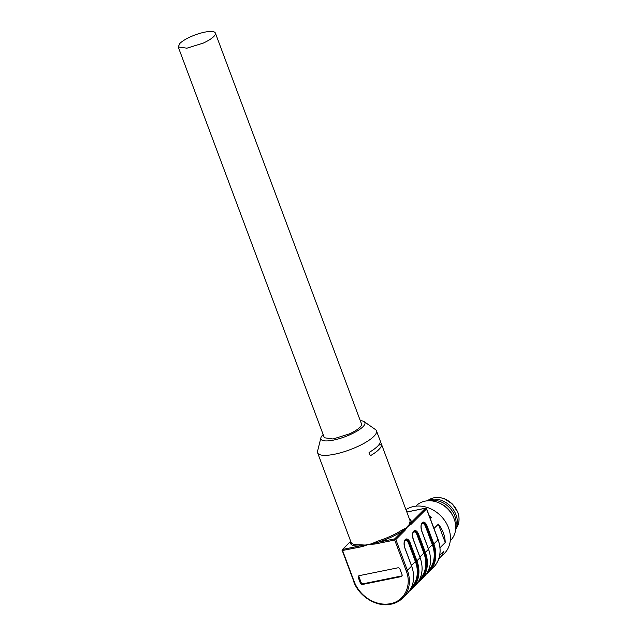 <?xml version="1.0" encoding="UTF-8"?>
<svg xmlns="http://www.w3.org/2000/svg" width="636" height="636" viewBox="0 0 636 636"><rect width="100%" height="100%" fill="white"/><g stroke="black" fill="none" stroke-linecap="round" stroke-linejoin="round"><path stroke-width="0.95" d="M406.833 512.028L425.436 508.251A0.914 0.755 -134.9 0 1 426.533 508.919L410.912 524.493L407.62 526.64L404.949 530.44L404.305 529.804L402.588 531.036L394.757 538.843A0.914 0.445 78.5 0 0 394.702 540.028L395.846 539.511L407.374 570.341L411.603 566.127L404.894 548.176A6.646 3.26 -101.5 0 1 405.283 539.551L405.331 539.503A6.646 3.26 -101.5 0 1 410.204 542.874L416.914 560.825L420.054 557.692L413.344 539.741A6.646 3.26 -101.5 0 1 413.734 531.116L413.782 531.068A6.646 3.26 -101.5 0 1 418.663 534.447L425.373 552.398L428.513 549.265L421.803 531.314A6.646 3.26 -101.5 0 1 422.193 522.689L422.24 522.641A6.646 3.26 -101.5 0 1 427.114 526.012L433.832 543.963L438.053 539.749L426.406 508.681M353.711 581.232L342.184 550.402A0.914 0.755 45.1 0 1 342.653 549.417L350.698 541.323M409.497 519.159A32.333 8.681 159.5 0 1 411.087 522.561L404.305 529.804M410.912 524.493A0.914 0.755 -134.9 0 0 410.268 523.865M425.436 508.251L426.112 508.721L425.436 508.251L411.087 522.561A0.914 0.867 16 0 1 409.918 522.005L408.948 525.153M427.225 572.646A30.806 25.535 -134.9 0 0 433.068 544.313L432.305 544.655L425.595 526.711L427.114 526.012M390.472 603.659A0.914 0.445 78.5 0 0 391.021 604.2A0.914 0.445 78.5 0 0 391.013 604.2A0.914 0.445 78.5 0 1 390.464 603.667L390.472 603.659C404.536 601.219 412.088 585.494 406.229 570.858L394.702 540.028L375.081 544.011L368.347 544.488L362.226 546.618L362.138 545.736L359.547 545.99A0.914 0.676 87.2 0 0 359.841 544.766L365.136 545.068A31.418 8.435 -20.5 0 0 368.347 544.488A31.418 8.435 -20.5 0 0 371.734 543.724L377.641 541.157A31.418 8.435 -20.5 0 0 401.666 530.233L405.887 528.206M399.988 569.156L402.047 574.666A1.829 1.518 45.1 0 1 401.101 576.629L362.544 584.46A1.829 1.518 45.1 0 1 360.366 583.125L358.307 577.615A1.829 1.518 45.1 0 1 359.253 575.652L397.81 567.829A1.829 1.518 45.1 0 1 399.988 569.156M406.229 570.858L407.374 570.341A31.41 26.044 45.1 0 1 402.723 598.031A31.41 26.044 45.1 0 1 391.14 604.128A0.914 0.445 78.5 0 1 391.021 604.2L391.021 604.2C376.806 607.499 358.919 596.584 353.632 581.391L354.125 581.431L342.597 550.601A0.914 0.445 78.5 0 1 342.653 549.417L359.547 545.99A32.333 8.681 159.5 0 1 350.484 541.61L350.754 541.475M370.295 455.766A31.418 8.435 -20.5 0 0 378.81 449.58A31.418 8.435 -20.5 0 0 381.536 444.564L380.296 441.265A31.418 8.435 -20.5 0 1 377.569 446.273A31.418 8.435 -20.5 0 1 369.063 452.458L370.295 455.766M320.878 437.822L317.555 451.202A31.418 8.435 -20.5 0 0 317.603 452.816A31.418 8.435 -20.5 0 0 342.112 452.339A31.418 8.435 -20.5 0 0 373.865 436.368A31.418 8.435 -20.5 0 0 376.464 430.81A31.418 8.435 -20.5 0 0 375.439 429.562L364.15 421.644A23.484 6.304 159.5 0 1 362.973 426.732A23.484 6.304 159.5 0 1 337.271 439.222A23.484 6.304 159.5 0 1 320.878 437.822A23.484 6.304 159.5 0 1 322.857 434.873A23.484 6.304 159.5 0 1 323.16 434.579M410.307 589.508A30.806 25.535 -134.9 0 0 416.151 561.175L409.441 543.223L410.204 542.874M418.766 581.073A30.806 25.535 -134.9 0 0 424.61 552.74L423.846 553.082L417.137 535.138L418.663 534.447M401.666 530.233L402.588 531.036A32.333 8.681 159.5 0 1 377.864 542.269L371.734 543.724M375.081 544.011A0.914 0.445 -101.5 0 1 374.994 543.128M365.144 545.068L362.138 545.736M359.014 575.723A1.829 1.518 -134.9 0 0 359.03 576.9L361.089 582.401A1.829 1.518 -134.9 0 0 363.267 583.737L401.825 575.906A1.829 1.518 -134.9 0 0 402.063 575.842M381.536 444.564L378.603 445.16M404.949 530.44L395.846 539.511L394.757 538.843L377.864 542.269L377.641 541.157M360.302 420.69A23.484 6.304 159.5 0 1 364.15 421.644M455.615 529.637A21.044 17.45 -134.9 0 0 456.02 514.81A21.044 17.45 -134.9 0 0 426.923 500.858L429.729 499.324A19.994 16.576 -134.9 0 1 457.737 512.385A19.994 16.576 -134.9 0 1 457.157 526.831L455.615 529.653M455.742 527.125A21.044 17.45 -134.9 0 0 454.812 516.019A21.044 17.45 -134.9 0 0 429.435 500.739M440.979 503.863A19.827 16.441 45.1 0 1 452.649 515.573M215.373 33.056A19.827 5.327 159.5 0 0 190.379 36.888A19.827 5.327 159.5 0 0 179.869 43.431L178.231 46.937L186.889 48.193L203.226 43.105C208.004 40.903 211.51 38.724 213.736 36.562A19.827 5.327 159.5 0 0 215.373 33.056L361.487 423.862A19.827 5.327 159.5 0 1 359.849 427.368C357.631 429.531 354.125 431.709 349.339 433.911L333.01 438.999L324.344 437.751L178.231 46.937M450.256 540.743L450.566 540.441A24.407 20.233 -134.9 0 0 454.176 518.928A24.407 20.233 -134.9 0 0 416.103 505.874L415.793 506.184M438.625 559.219A29.28 24.279 -134.9 0 0 439.031 558.829L444.198 553.678A29.28 24.279 -134.9 0 0 448.531 527.864A29.28 24.279 -134.9 0 0 405.951 509.675M430.214 518.42L431.311 517.33A29.28 24.279 -134.9 0 0 429.3 515.971M440.025 547.723L445.24 542.524A29.28 24.279 -134.9 0 0 443.364 533.016A29.28 24.279 -134.9 0 0 438.363 524.136L433.99 528.5M439.031 558.829A29.28 24.279 -134.9 0 0 443.92 551.038L439.715 555.228M431.311 517.33L429.594 516.758M445.24 542.524L438.363 524.136M439.659 555.522L443.92 551.038M438.053 539.749L437.64 539.551L438.053 539.749A31.41 26.044 -134.9 0 1 433.41 567.439C440.303 559.966 441.877 550.681 438.132 539.59L426.605 508.76A0.914 0.914 0 0 0 425.563 508.18L406.817 511.988M422.24 523.038A6.042 2.965 -101.5 0 1 422.765 522.824A6.042 2.965 -101.5 0 1 426.358 526.362L433.068 544.313L433.832 543.963A31.41 26.044 45.1 0 1 429.181 571.653A31.41 26.044 45.1 0 1 426.295 574.07L433.41 567.439M350.675 541.26L342.319 549.591A0.914 0.914 0 0 0 342.104 550.561L362.226 546.618M376.464 430.81L409.902 520.256A31.418 8.435 159.5 0 1 409.918 522.005M411.603 566.127L411.603 566.127A31.41 26.044 45.1 0 1 406.953 593.817L402.723 598.031C399.527 601.187 395.624 603.238 391.021 604.2M404.965 540.202A0.612 0.509 -134.9 0 0 405.283 539.551M405.331 539.503A0.612 0.509 45.1 0 1 405.212 540.059M405.331 539.9A6.042 2.965 -101.5 0 1 405.848 539.686A6.042 2.965 -101.5 0 1 409.441 543.223L408.678 543.565A5.43 2.663 -101.5 0 0 404.703 540.815M420.054 557.692L420.054 557.692A31.41 26.044 45.1 0 1 415.411 585.382L412.271 588.515A31.41 26.044 45.1 0 1 409.385 590.931L412.271 588.515A31.41 26.044 45.1 0 0 416.914 560.825L416.151 561.175M413.424 531.775A0.612 0.509 -134.9 0 0 413.734 531.116M413.782 531.068A0.612 0.509 45.1 0 1 413.67 531.632L414.306 531.259A6.042 2.965 -101.5 0 1 417.9 534.789L424.61 552.74L425.373 552.398A31.41 26.044 45.1 0 1 420.722 580.088A31.41 26.044 45.1 0 1 417.844 582.497L423.862 576.955A31.41 26.044 45.1 0 0 428.513 549.265L428.513 549.265M413.79 531.473A6.042 2.965 -101.5 0 1 414.306 531.259M421.875 523.348A0.612 0.509 -134.9 0 0 422.193 522.689M422.24 522.641A0.612 0.509 45.1 0 1 422.129 523.205L422.765 522.824M390.464 603.667A30.496 25.281 45.1 0 1 354.125 581.431M317.603 452.816L351.048 542.262A31.418 8.435 -20.5 0 0 359.841 544.766M416.151 561.167L415.388 561.516L408.678 543.565M413.154 532.38A5.43 2.663 -101.5 0 1 417.137 535.138M421.612 523.953A5.43 2.663 -101.5 0 1 425.595 526.711M428.123 570.977A30.202 25.035 -134.9 0 0 432.305 544.655L428.354 548.59M401.825 575.906L401.101 576.629M362.544 584.46L363.267 583.737M361.089 582.401L360.366 583.125M358.307 577.615L359.03 576.9M411.214 587.839A30.202 25.035 -134.9 0 0 415.388 561.516L411.444 565.452M419.665 579.404A30.202 25.035 -134.9 0 0 423.846 553.082L419.895 557.017M406.953 593.817C413.829 586.368 415.395 577.106 411.651 566.016L404.941 548.065C403.876 544.026 403.963 541.371 405.188 540.083L405.848 539.686M415.411 585.382C422.28 577.941 423.854 568.671 420.11 557.589L413.4 539.638C412.335 535.599 412.414 532.936 413.646 531.656L413.694 531.609M423.862 576.955C430.739 569.514 432.305 560.244 428.561 549.154L421.851 531.203C420.786 527.172 420.873 524.509 422.105 523.229L422.153 523.182M457.157 526.831C459.454 522.426 459.661 517.561 457.769 512.25L452.45 504.046L444.31 498.751C438.999 496.851 434.142 497.042 429.729 499.324"/></g></svg>
